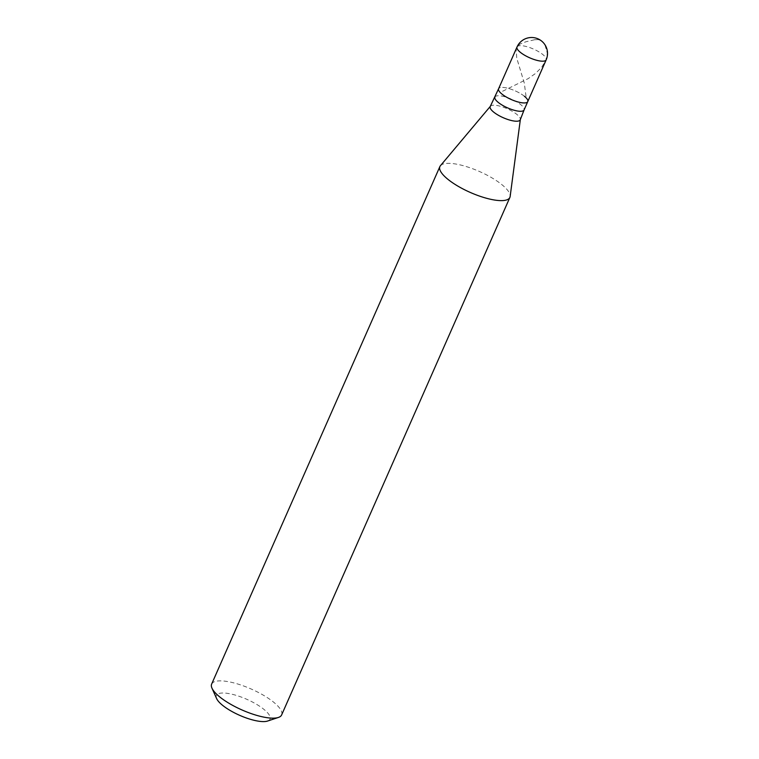 <?xml version="1.0" encoding="UTF-8"?>
<svg xmlns="http://www.w3.org/2000/svg" width="759" height="759" viewBox="0 0 759 759"><rect width="100%" height="100%" fill="white"/><g stroke="black" fill="none" stroke-linecap="round" stroke-linejoin="round"><path stroke-width="0.57" stroke-dasharray="3.79 2.85" d="M524.365 96.232A15.939 4.763 -156.2 0 0 509.004 88.575A15.939 4.763 -156.2 0 0 498.597 88.737A15.939 4.763 -156.2 0 1 509.004 88.575A15.939 4.763 -156.2 0 1 524.365 96.232A15.939 4.763 23.8 0 1 527.761 101.602M490.257 106.469A16.423 4.915 -156.2 0 1 490.428 106.222A16.423 4.915 -156.2 0 1 501.557 106.611A16.423 4.915 -156.2 0 1 516.746 114.315A16.423 4.915 23.8 0 1 520.361 119.429L520.342 119.58M440.438 165.699A38.244 11.432 -156.2 0 1 466.358 166.591A38.244 11.432 -156.2 0 1 501.737 184.532A38.244 11.432 23.8 0 1 510.152 196.448M211.647 684.077A38.244 11.432 -156.2 0 1 236.618 683.669A38.244 11.432 -156.2 0 1 273.477 702.056A38.244 11.432 23.8 0 1 281.627 714.94M216.619 698.574A29.316 8.766 -156.2 0 1 231.495 694.115A29.316 8.766 -156.2 0 1 263.781 709.257A29.316 8.766 23.8 0 1 267.566 721.05M537.818 39.601L534.687 39.715M534.611 39.724L525.845 41.792L520.076 44.013L517.353 46.365L516.196 49.743L516.727 58.054L524.289 83.092L526.148 97.218M537.628 39.449L540.351 40.246M540.38 40.255L542.856 42.2L545.095 45.388L547.334 53.244L546.404 59.297L541.755 67.162L535.598 73.414L528.15 78.632L500.598 92.247M517.012 47.001A15.939 4.763 -156.2 0 1 527.42 46.83A15.939 4.763 -156.2 0 1 542.77 54.496A15.939 4.763 23.8 0 1 546.167 59.866M494.915 97.086A15.939 4.763 -156.2 0 1 505.323 96.915A15.939 4.763 -156.2 0 1 520.683 104.581A15.939 4.763 23.8 0 1 524.08 109.951"/><path stroke-width="1.14" d="M517.012 47.001A15.939 15.939 0 0 1 541.584 41.024A15.939 15.939 0 0 1 546.167 59.866A15.939 4.763 23.8 0 1 535.759 60.027A15.939 4.763 23.8 0 1 520.408 52.371A15.939 4.763 -156.2 0 1 517.012 47.001L498.597 88.737A15.939 4.763 -156.2 0 0 501.993 94.107A15.939 4.763 23.8 0 0 517.353 101.772A15.939 4.763 23.8 0 0 527.761 101.602A15.939 4.763 23.8 0 1 517.353 101.772A15.939 4.763 23.8 0 1 501.993 94.107A15.939 4.763 -156.2 0 1 498.597 88.737L490.257 106.469A16.423 4.915 -156.2 0 0 493.692 112.123A16.423 4.915 23.8 0 0 509.716 120.074A16.423 4.915 23.8 0 0 520.294 119.713L524.08 109.951A15.939 4.763 23.8 0 1 513.672 110.112A15.939 4.763 23.8 0 1 498.312 102.456A15.939 4.763 -156.2 0 1 494.915 97.086M520.342 119.58L510.152 196.448A38.244 11.432 23.8 0 1 509.887 197.416A38.244 11.432 23.8 0 1 484.906 197.814A38.244 11.432 23.8 0 1 448.047 179.428A38.244 11.432 -156.2 0 1 439.897 166.544A38.244 11.432 -156.2 0 1 440.438 165.699L490.333 106.345M211.96 688.138L216.619 698.574A29.316 8.766 -156.2 0 0 222.615 705.348A29.316 8.766 23.8 0 0 267.566 721.05L278.42 717.445A38.244 11.432 23.8 0 1 219.787 696.961A38.244 11.432 -156.2 0 1 211.96 688.138A38.244 11.432 -156.2 0 1 211.647 684.077L439.897 166.544M546.167 59.866L527.761 101.602A15.939 4.763 23.8 0 0 524.365 96.232M278.42 717.445A38.244 11.432 23.8 0 0 281.627 714.94L509.887 197.416M527.761 101.602L524.08 109.951"/></g></svg>
